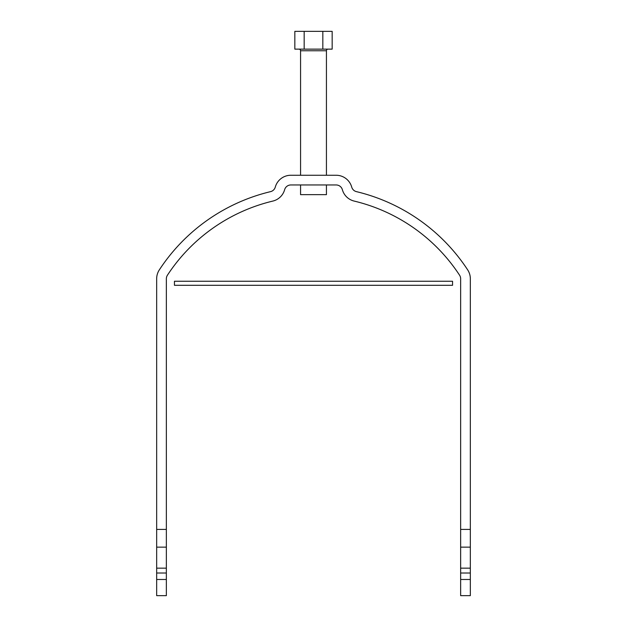 <?xml version="1.0" encoding="UTF-8"?>
<svg xmlns="http://www.w3.org/2000/svg" width="627" height="627" viewBox="0 0 627 627"><rect width="100%" height="100%" fill="white"/><g stroke="black" fill="none" stroke-linecap="round" stroke-linejoin="round"><path stroke-width="0.94" d="M470.336 573.015L470.336 595.65L460.641 595.65L460.641 573.015L470.336 573.015L470.336 278.764A16.169 16.169 0 0 0 467.695 269.908A184.33 184.33 0 0 0 356.442 191.643A6.466 6.466 0 0 1 351.716 187.089A16.169 16.169 0 0 0 336.135 175.254L290.865 175.254A16.169 16.169 0 0 0 275.284 187.089A6.466 6.466 0 0 1 270.558 191.643A184.33 184.33 0 0 0 159.305 269.908A16.169 16.169 0 0 0 156.664 278.764L156.664 529.407L166.359 529.407L166.359 278.764A6.466 6.466 0 0 1 167.417 275.222A174.627 174.627 0 0 1 272.823 201.079A16.169 16.169 0 0 0 284.634 189.691A6.466 6.466 0 0 1 290.865 184.957L336.135 184.957A6.466 6.466 0 0 1 342.366 189.691A16.169 16.169 0 0 0 354.177 201.079A174.627 174.627 0 0 1 459.583 275.222A6.466 6.466 0 0 1 460.641 278.764L460.641 529.407L470.336 529.407M460.641 573.015L460.641 529.407M460.641 579.481L470.336 579.481M460.641 547.144L470.336 547.144M460.641 568.164L470.336 568.164M166.359 573.015L156.664 573.015L156.664 595.65L166.359 595.65L166.359 529.407M156.664 573.015L156.664 529.407M166.359 579.481L156.664 579.481M166.359 547.144L156.664 547.144M166.359 568.164L156.664 568.164M298.946 49.133A1.615 1.615 0 0 1 300.568 50.756L300.568 175.254M328.054 49.133A1.615 1.615 0 0 0 326.432 50.756L300.568 50.756M300.568 184.957L300.568 194.66L326.432 194.66L326.432 184.957M326.432 175.254L326.432 50.756M294.831 31.35L332.169 31.35L332.169 49.133L294.831 49.133L294.831 31.35M322.834 31.35L322.834 49.133M304.166 31.35L304.166 49.133M452.553 281.257L452.553 285.301L174.447 285.301L174.447 281.257L452.553 281.257"/></g></svg>
